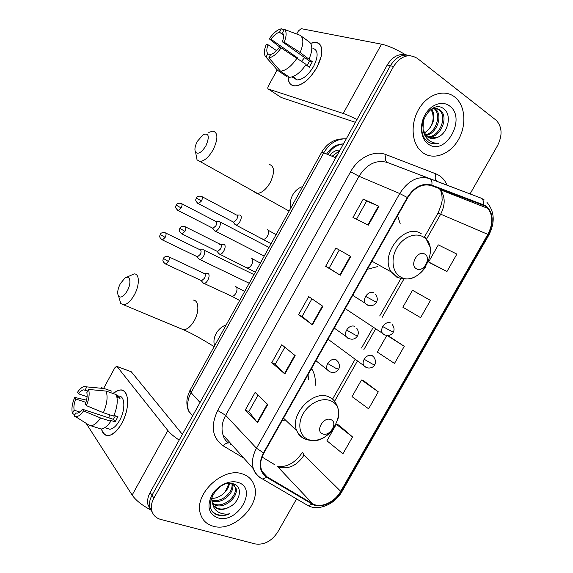 <?xml version="1.0" encoding="UTF-8"?>
<svg xmlns="http://www.w3.org/2000/svg" width="573" height="573" viewBox="0 0 573 573"><rect width="100%" height="100%" fill="white"/><g stroke="black" fill="none" stroke-linecap="round" stroke-linejoin="round"><path stroke-width="0.86" d="M282.16 420.596L285.182 419.988M315.179 385.4C315.716 380.014 314.949 375.15 312.858 370.81L311.526 368.468M367.4 269.274L377.8 266.545M400.233 223.85L397.598 215.656M407.124 55.044C399.274 53.053 392.641 56.383 387.219 65.028L150.14 492.472C147.863 496.691 147.132 500.752 147.949 504.648L150.663 509.991M410.368 55.703C402.497 53.697 395.836 57.042 390.378 65.737L152.01 495.244C149.725 499.484 148.987 503.56 149.804 507.47L152.533 512.835L149.804 507.47C148.987 503.56 149.725 499.484 152.01 495.244L390.378 65.737C395.836 57.042 402.497 53.697 410.368 55.703M454.64 96.93C444.755 89.087 428.826 93.693 419.887 107.402C410.834 121.01 410.934 140.421 419.715 149.89L423.146 152.919C433.768 160.361 449.69 154.424 458.02 140.349C466.479 126.375 465.713 106.922 455.907 97.997L454.64 96.93C444.755 89.087 428.826 93.693 419.887 107.402C410.834 121.01 410.934 140.421 419.715 149.89L423.146 152.919C433.768 160.361 449.69 154.424 458.02 140.349C466.479 126.375 465.713 106.922 455.907 97.997L454.64 96.93M242.587 473.986C223.277 466.465 193.631 494.141 200.414 513.766C202.384 520.212 206.645 524.367 213.213 526.222C233.777 532.697 261.968 503.961 254.068 484.959C252.084 479.544 248.259 475.884 242.587 473.986C223.277 466.465 193.631 494.141 200.414 513.766C202.384 520.212 206.645 524.367 213.213 526.222C233.777 532.697 261.968 503.961 254.068 484.959C252.084 479.544 248.259 475.884 242.587 473.986M485.582 206.216L488.074 208.486C493.074 215.677 492.995 224.301 487.831 234.378L340.713 491.333C334.725 502.292 320.457 508.702 312.6 503.71L267.118 476.886C264.368 475.246 262.47 472.832 261.41 469.645C259.87 464.474 260.701 458.93 263.902 453.014L407.69 197.749C414.458 187.249 422.437 183.224 431.605 185.681L485.582 206.216M485.861 205.728L431.827 185.129C422.423 182.615 414.25 186.734 407.303 197.499L263.473 452.863C258.208 463.758 259.304 471.916 266.774 477.345L312.271 504.147C320.336 509.254 334.954 502.679 341.085 491.455L488.16 234.593C494.184 222.224 493.417 212.604 485.861 205.728M335.126 426.369L326.932 440.787L342.926 453.787L352.531 436.963L338.786 425.044M378.287 391.825L361.499 379.978L352.03 396.631L368.604 408.8L378.287 391.825L363.891 380.909M430.796 263.279L446.954 271.516L456.889 254.111L438.309 244.879L428.604 261.954L430.946 263.372M430.466 300.41L412.496 290.289L402.869 307.221L420.611 317.664L430.466 300.41L414.737 291.521M386.782 335.513L377.342 352.116L394.496 363.425L404.266 346.314L389.21 336.401M470.068 193.918L497.636 145.435C502.578 135.292 502.156 126.955 496.361 120.409L417.516 58.489C408.707 53.167 400.72 55.825 393.565 66.461L153.908 498.044C151.601 502.306 150.864 506.396 151.68 510.321C152.876 515.034 155.892 518.078 160.734 519.439L255.307 543.949C264.16 545.159 271.638 541.191 277.733 532.052L296.585 498.911M257.535 422.716L245.18 410.196L255.121 392.419L267.756 404.502L257.535 422.716L257.155 422.294L267.355 404.123M340.283 275.233L325.65 266.309L335.864 248.052L350.791 256.518L340.283 275.233L339.825 274.954L350.318 256.246M368.375 225.168L352.961 217.482L363.261 199.06L378.982 206.273L368.375 225.168M284.867 374.004L271.767 362.659L281.794 344.724L295.181 355.625L284.867 374.004L284.466 373.632L294.758 355.281M312.45 324.848L298.59 314.699L308.711 296.606L322.857 306.297L312.45 324.848L312.02 324.519L322.413 305.989M298.59 314.699L302.121 316.375M311.941 298.82L302.114 316.389L312.02 324.519M271.767 362.659L275.362 364.177M284.853 347.217L275.355 364.199L284.466 373.632M363.261 199.06L366.627 201.116M356.485 219.237L366.634 201.109L378.982 206.273M325.65 266.309L329.117 268.143M339.273 249.986L329.11 268.15L339.825 274.954M245.18 410.196L248.847 411.557M258.008 395.184L248.825 411.586L257.155 422.294M404.266 346.314L387.248 335.549M387.391 335.556L389.368 336.473M412.496 290.289L414.888 291.607M446.954 271.516L428.604 261.954M361.499 379.978L364.056 380.973M352.531 436.963L336.322 424.271L338.951 425.102M335.255 426.14L336.322 424.271M434.771 108.483L435.895 109.45C443.051 116.033 436.583 134.018 425.875 135.457M437.106 137.491C447.928 133.91 452.083 115.338 444.333 109.307C431.097 97.138 412.66 130.121 427.257 141.216L427.952 141.753C431.111 143.902 434.628 144.417 438.524 143.286C434.355 143.465 430.746 142.125 427.702 139.268C425.159 136.746 423.612 133.466 423.046 129.426L426.111 135.715L427.458 136.883C430.366 138.838 433.582 139.046 437.106 137.491L429.65 138.029M423.046 129.426L423.426 119.571M428.805 111.105C432.894 107.989 436.69 107.66 440.193 110.131L440.988 110.847C449.017 118.289 439.842 138.781 427.924 137.191M436.798 108.584L439.706 110.496C447.513 117.716 439.061 137.606 427.386 136.825M434.069 108.569L434.635 109.099C441.568 115.481 435.724 132.8 425.41 134.899M449.569 105.948C442.392 100.332 430.767 104.444 425.016 114.836C419.164 125.15 420.761 138.874 428.181 143.973C445.171 157.188 467.181 118.253 449.569 105.948M431.841 109.228C435.365 115.66 434.348 122.378 428.783 129.391C433.682 122.694 434.449 116.09 431.082 109.586M428.783 129.391L424.328 133.187M438.524 143.286L430.796 143.229M310.609 43.29C319.233 40.561 322.85 44.68 321.467 55.638L317.062 67.263L311.612 75.299C300.581 89.044 287.331 89.166 288.262 76.438C288.169 82.132 290.167 85.298 294.264 85.929C302.035 85.692 309.635 79.468 317.062 67.263C323.766 53.146 323.444 44.844 316.088 42.352L310.609 43.29M405.276 54.571C395.85 49.042 387.928 45.582 381.525 44.178L301.183 28.657L298.375 30.992L296.721 34.022M356.979 119.549C351.313 116.656 346.722 114.629 343.206 113.468L268.322 89.03L281.214 97.496L355.439 122.336M268.322 89.03C267.598 88.614 267.62 87.605 268.393 86.014L277.139 69.97M297.645 58.482L297.91 58.117L271.036 39.258C273.858 35.34 276.68 32.998 279.495 32.224L283.477 35.06M305.867 64.799L309.334 67.227L312.349 61.726L300.123 52.494C303.754 43.749 303.74 38.011 300.08 35.275L284.308 29.402L282.439 32.833C283.964 34.516 283.929 37.51 282.324 41.808L309.513 61.017L307.092 65.659M301.57 61.232L304.65 57.579M312.908 48.333C318.259 50.138 318.502 56.154 313.632 66.382C308.26 75.235 302.745 79.747 297.086 79.919L293.885 78.021M291.8 76.983L295.188 78.136L292.939 76.603M296.076 79.704L295.99 79.167M300.839 35.827L308.976 41.714C312.679 44.479 312.736 50.202 309.148 58.883M306.118 64.42C300.496 72.563 294.973 76.861 289.53 77.305L280.505 71.174L268.844 57.844L270.707 54.421C273.507 53.747 276.358 51.42 279.273 47.43L281.099 47.867L306.118 64.42M270.212 55.323L267.835 53.69L265.987 57.085L277.619 70.35L286.615 76.453L287.066 75.629M297.072 58.081C291.435 66.31 285.913 70.672 280.505 71.174M277.619 70.35L276.079 68.602M300.123 52.494L284.165 42.223L282.324 41.808M284.308 29.402C286.758 31.572 286.715 35.841 284.165 42.223M281.099 47.867C276.917 53.855 272.834 57.178 268.844 57.844M265.987 57.085C263.695 54.772 263.809 50.524 266.316 44.343L268.049 44.758L276.58 50.682M267.835 53.69C266.395 51.935 266.466 48.956 268.049 44.758M271.036 39.258L269.289 38.864L280.655 47.76M269.289 38.864C273.307 33.019 277.325 29.667 281.35 28.808L279.495 32.224M284.079 29.817L281.35 28.808M297.91 58.117L296.628 57.794M312.349 61.726L309.513 61.017M292.552 76.746L292.251 77.291M197.327 141.373C194.884 146.222 194.311 149.875 195.615 152.339C198.344 154.552 201.796 152.339 205.958 145.707C209.775 136.503 208.866 132.786 203.229 134.569L197.327 141.373M208.794 132.392L212.963 131.081C218.112 132.714 218.191 138.924 213.192 149.689C208.808 157.167 204.403 161.092 199.977 161.471L197.04 159.874L195.98 154.28M416.421 268.801C423.203 273.156 431.892 257.886 424.772 254.097C417.982 249.577 409.165 265.127 416.421 268.801M120.33 283.649C117.551 289.322 116.999 293.562 118.668 296.37C121.046 298.189 123.933 296.313 127.321 290.74C131.826 282.804 130.064 274.223 124.893 278.12L120.33 283.649M126.318 277.389L134.111 273.915C139.59 273.407 139.826 285.132 134.326 294.909C130.78 301.09 127.213 304.392 123.632 304.815L120.803 303.561L119.284 298.469M322.699 433.868C330.027 437.02 338.457 422.208 330.793 419.608C323.459 416.306 314.914 431.383 322.699 433.868M308.589 379.87L308.045 374.649M213.922 230.081L215.219 231.069C216.608 230.983 217.941 229.852 219.223 227.674C220.626 224.766 220.741 222.732 219.566 221.579L218.879 221.364M212.225 227.932L212.97 228.312L215.856 225.848C216.881 223.749 216.966 222.281 216.121 221.443M198.516 258.659L199.755 259.505C201.087 259.411 202.362 258.316 203.587 256.224C204.998 253.316 205.134 251.253 204.002 250.021L203.236 249.764M196.725 256.46L197.456 256.811L200.221 254.433C201.238 252.335 201.345 250.838 200.529 249.95M234.407 223.828L235.847 225.003C239.07 225.411 243.124 216.601 240.338 215.24L239.629 215.025M232.76 221.722L233.583 222.152L236.635 219.602C237.688 217.432 237.752 215.928 236.835 215.09M218.492 253.287L219.882 254.29C223.033 254.648 226.901 246.018 224.258 244.535L223.463 244.277M216.752 251.11L217.561 251.504L220.483 249.04C221.529 246.884 221.608 245.351 220.734 244.442M202.677 282.582L204.002 283.42C207.068 283.735 210.771 275.276 208.271 273.665L207.397 273.364M200.829 280.34L201.617 280.706L204.411 278.328C205.456 276.172 205.557 274.61 204.719 273.643M113.526 393.407C120.638 387.728 125.258 389.217 127.385 397.884C128.352 405.727 126.483 414.215 121.77 423.361L119.872 426.505C111.133 437.657 105.002 438.481 101.464 428.998C102.603 433.496 104.88 435.709 108.29 435.63C112.91 435.065 117.401 430.968 121.77 423.361C130.229 408.578 129.14 388.852 120.437 389.969C118.253 390.091 115.947 391.237 113.526 393.407M179.191 440.093C174.027 436.676 170.245 433.482 167.846 430.509L117.064 366.541L116.527 366.283L114.815 367.845L103.713 388.208M150.599 509.848C141.86 505.193 135.708 500.258 132.148 495.058L86.143 423.325M116.978 366.448L131.281 371.762L182.372 434.355M87.096 396.717L78.544 393.837C80.37 391.359 82.118 390.034 83.794 389.848L87.748 391.001M106.062 391.08L88.586 389.454L86.838 392.67C87.533 395.735 87.017 399.51 85.298 403.986L86.401 405.641L103.384 412.725L113.647 416.098C117.336 407.317 118.174 400.14 116.169 394.575L106.062 391.08C108.003 396.659 107.108 403.872 103.384 412.725M113.977 415.368L117.938 416.671L115.116 421.828L110.045 420.181L110.811 421.291L100.526 417.953L83.529 410.913L82.44 409.244L113.368 419.336L115.452 415.855M118.647 396.165C125 395.356 125.738 409.688 119.635 420.36C116.462 425.882 113.203 428.855 109.844 429.263L107.065 428.382M110.811 421.291C107.545 426.104 104.336 428.683 101.185 429.019L98.055 428.031M100.526 417.953C97.252 422.817 94.058 425.424 90.928 425.782L88.958 425.094M88.586 389.454C89.789 393.708 89.059 399.102 86.401 405.641M83.529 410.913C80.721 414.902 78.093 416.829 75.643 416.686L74.118 416.077L75.858 412.875L76.725 413.154M79.826 412.023L74.153 410.189L72.42 413.369L74.769 414.866M72.42 413.369C71.346 409.036 72.112 403.714 74.712 397.404L75.751 398.987L85.9 402.361M86.53 400.155L74.712 397.404M82.44 409.244C80.635 411.672 78.909 412.983 77.262 413.162L75.858 412.875M74.153 410.189C73.523 407.088 74.06 403.349 75.751 398.987M116.971 397.325L120.029 398.378L118.124 395.821L116.426 395.234M111.742 391.158L104.207 388.537L86.81 386.89L85.076 390.084M113.404 393.622L114.271 392.032M101.357 387.677L104.207 388.537M78.544 393.837L77.498 392.269C79.726 389.017 81.925 387.097 84.109 386.496L86.81 386.89M108.97 417.903L109.386 414.702M118.124 395.821L117.25 397.418M113.368 419.336L115.116 421.828M232.445 483.648L232.48 483.762C235.668 492.085 221.973 504.827 212.132 501.046L211.953 500.981M232.287 483.569L235.883 487.838C239.063 496.197 225.282 509.039 215.391 505.257L212.633 503.868M234.099 484.844L235.03 486.814C238.21 495.165 224.451 507.979 214.574 504.197L212.397 503.194M229.014 507.205C240.416 502.063 243.045 486.57 233.748 483.956C217.733 477.961 200.306 509.139 217.21 514.848L218.034 515.106C221.715 516.051 225.655 515.607 229.837 513.759C225.476 514.525 221.593 513.945 218.184 512.011C215.326 510.292 213.514 507.678 212.755 504.168C213.801 506.632 215.656 508.265 218.32 509.046C221.715 509.906 225.275 509.29 229.014 507.205C225.039 509.089 221.321 509.504 217.862 508.452L213.528 505.644M212.755 504.168L212.44 503.33C211.552 500.551 211.752 497.5 213.034 494.184M231.829 483.49C234.02 491.641 221.457 503.223 211.903 500.172M237.852 482.402C229.401 479.694 216.974 485.797 211.638 495.466C206.652 506.625 208.744 514.096 217.905 517.877C237.917 524.252 258.473 487.874 237.852 482.402M229.436 483.376C229.107 486.248 227.717 489.034 225.261 491.727L228.999 483.397M225.261 491.727C221.601 495.91 217.224 498.159 212.132 498.474M229.837 513.759C223.606 516.022 218.349 515.714 214.058 512.849M337.289 155.054L335.004 157.439M387.219 65.028L393.565 66.461M150.14 492.472L153.908 498.044M346.293 138.824C337.039 138.637 329.518 143.307 323.738 152.841L335.785 157.761M321.603 152.361L323.738 152.841L191.06 392.627L200.034 402.511M190.093 390.134L191.06 392.627C187.65 399.044 186.834 405.19 188.617 411.07L192.686 415.754M343.005 143.916L344.237 142.519M343.442 143.959C337.067 144.597 331.86 148.113 327.82 154.502M329.955 155.376C332.791 151.716 336.158 149.94 340.061 150.054M312.6 503.71L277.225 466.221L279.66 467.346C289.2 469.266 297.323 465.204 304.019 455.141L340.713 491.333M262.047 457.018L274.925 464.832M487.831 234.378L440.687 214.173C445.45 204.733 445.328 196.589 440.336 189.749L439.025 188.453M263.473 452.863L256.496 448.236L399.718 193.538C408.177 180.445 418.125 175.46 429.564 178.583L480.869 198.043L483.984 199.676M483.297 204.396C483.77 201.173 482.96 199.053 480.869 198.043L387.455 162.496C376.375 159.43 366.892 164.028 359.006 176.283L225.683 415.332C222.002 422.208 221.106 428.719 222.997 434.864C223.764 438.18 225.597 440.881 228.498 442.95C226.715 442.807 224.974 443.796 223.284 445.909C212.196 437.879 210.334 426.061 217.697 410.469L350.597 171.75C358.347 157.382 374.398 149.832 386.109 154.667L435.881 173.848C440.959 175.897 444.705 179.664 447.112 185.151M350.597 171.75L359.006 176.283L399.718 193.538L407.303 197.499M266.774 477.345L262.534 478.992L260.615 477.989C257.127 475.912 254.72 472.854 253.388 468.814C251.511 462.404 252.543 455.542 256.496 448.236L225.683 415.332L217.697 410.469M386.109 154.667C384.834 158.614 385.278 161.221 387.455 162.496L429.564 178.583C431.591 179.585 432.343 181.763 431.827 185.129M312.271 504.147L308.095 505.644L306.125 504.605L307.622 505.365M341.085 491.455L342.217 491.14L488.74 235.281L488.16 234.593M243.826 458.128L223.284 445.909M230.045 443.774L232.058 444.985M435.881 173.848C434.628 177.623 435.136 180.151 437.4 181.44M228.949 443.051L228.498 442.95M267.118 476.886L262.069 471.328M334.589 401.25L357.294 361.212M363.848 349.652L375.487 329.131M382.084 317.506L403.872 279.094M426.57 239.07L440.687 214.173L437.887 213.306C441.239 205.635 442.614 200.665 442.027 198.394C442.141 195.665 441.582 192.786 440.336 189.749L488.074 208.486M437.836 213.4L424.657 236.642M302.494 452.161L304.019 455.141M367.887 224.924L378.481 206.051M343.206 113.468L381.525 44.178M253.674 191.575L256.905 193.388C261.539 193.259 265.979 189.656 270.22 182.572C274.954 172.301 274.582 166.206 269.088 164.301M290.805 208.042C289.766 203.673 290.396 199.311 292.696 194.963C295.152 190.702 298.483 187.894 302.694 186.54M400.541 276.924C419.135 288.47 442.435 247.572 423.211 236.928C415.361 231.993 402.805 237.186 396.709 248.123C390.492 258.989 392.426 272.54 400.541 276.924M421.277 233.77C404.889 222.045 379.04 255.035 391.388 272.01L396.724 277.11L402.103 278.829M180.559 328.558L183.51 329.79C187.278 329.539 190.881 326.474 194.319 320.601C199.626 311.318 198.781 299.865 193.008 300.094M214.603 345.813C213.385 341.852 213.894 337.755 216.128 333.529C218.528 329.36 221.88 326.474 226.199 324.848M308.403 439.505C328.429 447.871 351.041 408.162 330.392 400.706C321.933 397.125 308.997 403.256 303.096 413.849C297.065 424.392 299.693 436.454 308.403 439.505M338.206 418.269C339.216 413.026 338.571 408.284 336.265 404.044C334.696 400.699 332.24 398.321 328.881 396.896C313.438 389.232 289.215 414.687 296.8 430.832C298.404 434.735 301.111 437.428 304.922 438.904M392.247 324.483C394.238 327.255 394.575 329.833 393.257 332.204L382.75 326.581C381.46 329.017 381.31 331.208 382.284 333.149L383.953 334.747L385.106 335.112M390.65 322.964C387.699 321.926 385.063 323.129 382.75 326.581M181.147 207.985C182.364 205.32 182.329 203.78 181.047 203.372C176.248 202.799 176.642 204.848 176.162 205.07L181.147 207.985L178.267 210.57L212.97 228.312M177.551 210.191L178.267 210.57C173.984 207.175 176.198 206.158 176.162 205.07M373.897 357.23L372.135 355.547C369.148 354.594 366.498 355.84 364.184 359.278L372.565 364.127L374.735 364.757C376.01 362.544 375.73 360.03 373.897 357.23M165.153 237.437C166.392 234.701 166.363 233.125 165.053 232.702C160.261 232.23 160.691 234.257 160.225 234.443L165.153 237.437L162.403 239.929L197.456 256.811M364.184 359.278C362.967 361.563 362.795 363.633 363.647 365.495L366.319 367.529M161.693 239.578L162.403 239.929C158.012 236.542 160.275 235.625 160.225 234.443M201.481 201.001C202.727 198.272 202.67 196.704 201.309 196.281C196.389 195.672 196.775 197.785 196.281 198.014L201.481 201.001L198.437 203.687L233.583 222.152M375.473 294.4C377.464 297.079 377.8 299.7 376.475 302.265L365.617 296.377C364.306 298.891 364.163 301.169 365.194 303.217L366.942 304.922L368.396 305.359M373.804 292.782C370.724 291.636 367.995 292.832 365.617 296.377M262.09 238.755L263.265 239.371C264.869 239.299 266.338 238.074 267.663 235.696C268.923 232.882 268.916 230.926 267.634 229.823L267.484 229.744M197.642 203.257L198.437 203.687C194.089 200.271 196.288 199.146 196.281 198.014M181.254 233.555L182.035 233.956C177.601 230.582 179.815 229.479 179.807 228.305L184.943 231.37C186.211 228.57 186.153 226.958 184.771 226.521C179.85 226.034 180.323 228.061 179.807 228.305L179.822 228.276M356.693 328.15C358.512 330.857 358.791 333.4 357.509 335.785L355.181 334.983L346.608 330.062C345.369 332.404 345.197 334.553 346.092 336.509L348.026 338.407L349.122 338.75M354.837 326.345C351.722 325.285 348.978 326.524 346.608 330.062M246.447 267.376L247.6 267.942C249.14 267.863 250.544 266.674 251.812 264.382C253.073 261.575 253.087 259.583 251.862 258.402L251.49 258.215M217.561 251.504L182.035 233.956L184.943 231.37M164.952 263.695L165.719 264.06C161.214 260.736 163.427 259.648 163.427 258.423L168.498 261.567C169.787 258.695 169.73 257.041 168.326 256.597C163.477 256.181 163.899 258.215 163.427 258.423L163.448 258.387M338.013 361.678L335.993 359.694C332.834 358.727 330.077 360.009 327.713 363.526L336.222 368.503L338.664 369.091C339.896 366.964 339.682 364.485 338.013 361.678M230.89 295.854L232.015 296.377C233.49 296.284 234.837 295.131 236.047 292.925C237.308 290.117 237.351 288.083 236.162 286.837L235.575 286.557M201.617 280.706L165.719 264.06L168.498 261.567M327.713 363.526C326.538 365.724 326.345 367.759 327.126 369.614L329.969 371.927M132.148 495.058L167.846 430.509M131.281 371.762L117.064 366.541M332.096 156.25L339.725 150.663M311.039 369.327L312.858 370.81M147.949 504.648L151.68 510.321M188.617 411.07C186.769 406.551 186.39 401.823 187.486 396.881L189.942 390.406L321.654 152.26C327.541 142.519 335.728 138.093 346.214 138.96M343.471 143.909C336.458 144.117 330.843 147.483 326.631 154.022M222.997 434.864L253.388 468.814C255.279 473.391 258.33 476.786 262.534 478.992L308.095 505.644C318.717 511.36 334.969 504.161 342.124 491.312M488.783 235.216C495.222 222.539 494.621 211.595 486.971 202.384M230.246 443.996L232.258 445.207M332.555 399.123L355.002 359.522M361.534 348.004L373.123 327.563M379.691 315.974L400.856 278.628M278.757 466.587C287.918 466.959 295.783 462.232 302.351 452.412M434.635 109.099L435.895 109.45M439.706 110.496L440.988 110.847M294.429 78.107L297.086 79.919M195.615 152.339L197.04 159.874M289.129 211.072L199.977 161.471M425.531 237.738L429.75 246.304M425.624 267.082C417.81 277.826 408.628 281.293 398.07 277.504L391.388 272.01L371.934 261.216M118.668 296.37L120.803 303.561M214.152 346.636C208.071 342.883 193.631 334.038 183.51 329.79L123.632 304.815M332.934 429.657C325.414 438.653 316.819 442.027 307.149 439.77C302.53 438.273 299.077 435.294 296.8 430.832L283.528 418.168M264.239 256.074L215.219 231.069M212.59 228.226L214.689 230.948M345.24 308.603L382.284 333.149C387.957 338.12 392.441 334.073 393.236 332.247M269.024 247.429L219.91 221.901M215.19 221.343L218.277 221.443M181.756 203.737L215.62 221.293M249.205 283.255L199.755 259.505M197.083 256.725L199.232 259.39M328.007 339.209L363.647 365.495C367.959 370.294 374.04 367.25 374.699 364.829M253.982 274.61L204.253 250.258M199.554 249.821L202.649 249.842M165.755 233.046L199.977 249.756M268.057 230.203L276.1 234.622M271.086 243.69L235.847 225.003M233.168 222.052L235.267 224.867M235.847 214.99L238.962 215.111M202.09 196.697L236.32 214.932M352.717 295.339L365.194 303.217C370.337 308.274 375.881 304.292 376.461 302.293M252.177 258.688L260.343 263.122M255.343 272.161L219.882 254.29M217.146 251.418L219.309 254.161M219.688 244.32L222.818 244.363M185.537 226.908L220.154 244.256M334.26 328.107L346.092 336.509C352.216 341.938 356.542 337.826 357.48 335.842M236.377 287.03L244.664 291.464M239.672 300.496L232.015 296.377L204.002 283.42M201.216 280.62L203.436 283.306M203.63 273.493L206.76 273.457M169.078 256.955L204.081 273.421M315.895 360.704L327.126 369.614C332.505 375.193 337.49 371.526 338.614 369.184M83.794 389.848L87.655 391.166M104.823 427.666L109.844 429.263M90.928 425.782L101.185 429.019M75.643 416.686L90.004 425.76M235.03 486.814L235.883 487.838"/></g></svg>
